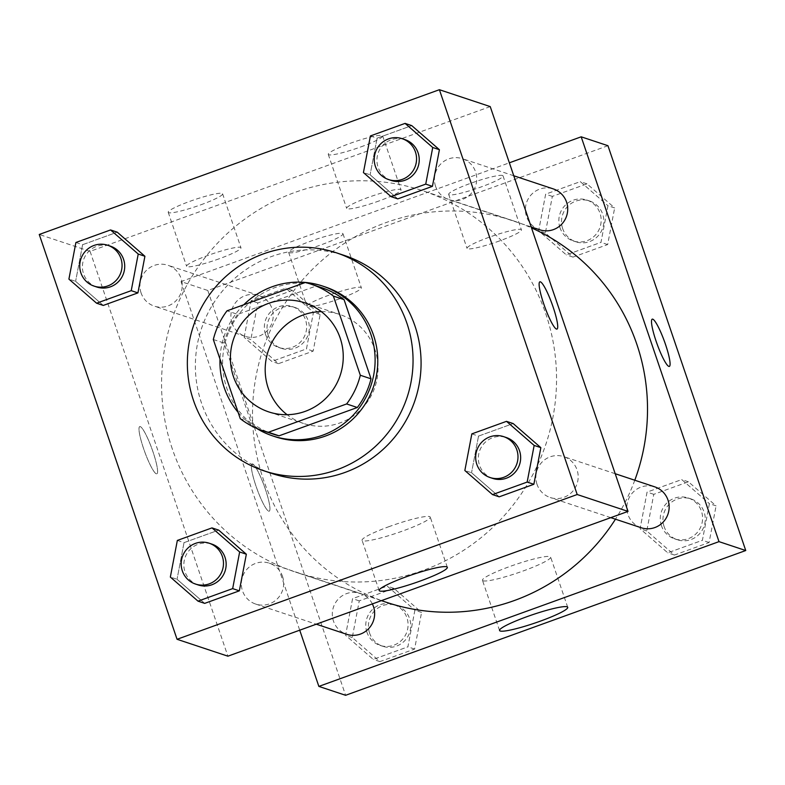 <?xml version="1.0" encoding="UTF-8"?>
<svg xmlns="http://www.w3.org/2000/svg" width="785" height="785" viewBox="0 0 785 785"><rect width="100%" height="100%" fill="white"/><g stroke="black" fill="none" stroke-linecap="round" stroke-linejoin="round"><path stroke-width="0.59" stroke-dasharray="3.92 2.94" d="M321.34 311.625A57.433 56.314 108.4 0 1 339.709 314.442A57.433 56.314 108.4 0 1 375.044 386.701A57.433 56.314 108.4 0 1 303.491 423.449A57.433 56.314 108.4 0 1 287.084 414.696M305.286 282.502L315.982 286.064L237.718 314.373L227.022 310.821M213.324 339.512L224.029 343.065L250.984 422.251L240.279 418.69M224.029 343.065A77.136 75.635 108.4 0 1 237.718 314.373M315.982 286.064A77.136 75.635 108.4 0 1 321.85 287.742M273.2 434.134A77.136 75.635 108.4 0 1 250.984 422.251M243.752 304.766A78.971 77.43 -71.6 0 0 219.986 359.079M238.12 412.351A78.971 77.43 -71.6 0 0 256.342 428.227M275.299 436.774A78.971 77.43 108.4 0 1 226.845 388.369A78.971 77.43 108.4 0 1 274.936 287.614A78.971 77.43 108.4 0 1 325.098 286.888M272.002 473.502A114.865 112.628 108.4 0 1 201.519 403.107A114.865 112.628 108.4 0 1 228.229 284.592A114.865 112.628 108.4 0 1 344.448 255.488M75.909 242.487L82.602 244.704L117.25 232.174L82.602 244.704L75.605 281.334L103.267 305.434L75.605 281.334L68.913 279.117M370.412 135.933L377.104 138.16L411.752 125.62L377.104 138.16L370.108 174.79L397.769 198.88L370.108 174.79L363.426 172.563M471.844 433.879L478.526 436.097L513.184 423.566L478.526 436.097L471.54 472.727L499.201 496.826L471.54 472.727L464.848 470.509M177.341 540.433L184.024 542.651L218.681 530.111L184.024 542.651L177.037 579.281L204.699 603.371L177.037 579.281L170.345 577.063M539.874 281.815L539.864 281.825A25.13 3.905 70.1 0 0 539.864 281.825A25.13 3.905 70.1 0 0 544.231 305.336A25.13 3.905 70.1 0 0 556.457 329.062A25.13 3.905 70.1 0 0 556.967 329.082A25.13 3.905 70.1 0 0 556.967 329.072L556.967 329.082M389.448 526.48A36.012 4.327 161.2 0 0 362.071 540.315A36.012 4.327 161.2 0 0 397.553 532.809A36.012 4.327 161.2 0 0 430.249 517.109A36.012 4.327 161.2 0 0 389.448 526.48M140.25 426.598A25.13 3.905 70.1 0 0 139.74 426.589A25.13 3.905 70.1 0 0 144.617 451.542A25.13 3.905 70.1 0 0 156.833 473.846A25.13 3.905 70.1 0 0 152.467 450.335A25.13 3.905 70.1 0 0 140.25 426.598A25.13 3.905 -109.9 0 1 152.476 450.325A25.13 3.905 -109.9 0 1 156.843 473.846A25.13 3.905 -109.9 0 1 144.626 451.542A25.13 3.905 -109.9 0 1 139.75 426.589A25.13 3.905 -109.9 0 1 140.26 426.598M490.223 106.593L90.079 251.367L39.25 234.47M90.079 251.367L227.895 656.182M360.815 146.913A28.721 3.454 161.2 0 0 382.648 135.883A28.721 3.454 161.2 0 0 354.359 141.869A28.721 3.454 161.2 0 0 328.277 154.39A28.721 3.454 161.2 0 0 360.815 146.913M200.764 204.826A28.721 3.454 161.2 0 0 222.597 193.787A28.721 3.454 161.2 0 0 194.297 199.782A28.721 3.454 161.2 0 0 168.225 212.303A28.721 3.454 161.2 0 0 200.764 204.826M379.194 200.891A28.721 3.454 -18.8 0 1 346.656 208.368A28.721 3.454 -18.8 0 1 372.728 195.848A28.721 3.454 -18.8 0 1 401.027 189.852A28.721 3.454 -18.8 0 1 379.194 200.891M219.133 258.795A28.721 3.454 -18.8 0 1 186.604 266.272A28.721 3.454 -18.8 0 1 212.676 253.751A28.721 3.454 -18.8 0 1 240.966 247.766A28.721 3.454 -18.8 0 1 219.133 258.795M282.531 576.396A21.538 21.116 108.4 0 1 255.733 604.077A21.538 21.116 108.4 0 1 242.477 576.975A21.538 21.116 108.4 0 1 282.531 576.396M435.587 186.379A21.538 21.116 108.4 0 1 462.385 158.698A21.538 21.116 108.4 0 1 475.632 185.8A21.538 21.116 108.4 0 1 435.587 186.379M141.084 292.933A21.538 21.116 108.4 0 1 167.882 265.251A21.538 21.116 108.4 0 1 181.129 292.354A21.538 21.116 108.4 0 1 141.084 292.933M537.018 484.325A21.538 21.116 108.4 0 1 563.816 456.644A21.538 21.116 108.4 0 1 577.063 483.746A21.538 21.116 108.4 0 1 537.018 484.325M172.327 448.951A201.019 197.104 108.4 0 1 219.064 241.554A201.019 197.104 108.4 0 1 422.448 190.627A201.019 197.104 108.4 0 1 546.105 443.545A201.019 197.104 108.4 0 1 295.67 572.147A201.019 197.104 108.4 0 1 172.327 448.951M386.632 602.38A201.019 197.104 108.4 0 1 263.289 479.174A201.019 197.104 108.4 0 1 310.026 271.777A201.019 197.104 108.4 0 1 513.41 220.85A201.019 197.104 108.4 0 1 531.523 227.895M634.8 480.234A201.019 197.104 108.4 0 1 615.46 519.199M372.355 603.91A21.538 21.116 -71.6 0 0 333.439 607.197A21.538 21.116 -71.6 0 0 346.695 634.3M539.766 229.799A21.538 21.116 108.4 0 1 531.563 194.386A21.538 21.116 108.4 0 1 553.346 188.93M232.046 323.155A21.538 21.116 108.4 0 1 258.844 295.474A21.538 21.116 108.4 0 1 272.091 322.576A21.538 21.116 108.4 0 1 232.046 323.155M641.198 527.746A21.538 21.116 108.4 0 1 632.985 492.332A21.538 21.116 108.4 0 1 654.778 486.867M607.943 145.706L207.799 290.479L181.041 281.589L509.357 162.809M181.041 281.589L299.723 630.198M502.537 175.487A28.721 3.454 161.2 0 0 472.619 182.611A28.721 3.454 161.2 0 0 448.677 194.395A28.721 3.454 161.2 0 0 481.205 186.918A28.721 3.454 161.2 0 0 503.038 175.889A28.721 3.454 161.2 0 0 502.537 175.487M289.125 252.701A28.721 3.454 161.2 0 0 321.153 244.822A28.721 3.454 161.2 0 0 342.986 233.793A28.721 3.454 161.2 0 0 314.687 239.778A28.721 3.454 161.2 0 0 288.615 252.299A28.721 3.454 161.2 0 0 289.125 252.701M414.892 610.21L407.896 646.84L373.248 659.38L345.586 635.291L352.573 598.661L387.231 586.12L414.892 610.21L387.231 586.12L352.573 598.661L345.586 635.291L373.248 659.38L407.896 646.84L414.892 610.21L421.574 612.437L393.913 588.348L359.265 600.878L352.269 637.508L379.93 661.608L414.588 649.067L421.574 612.437M709.395 503.666L702.398 540.296L667.75 552.826L640.089 528.737L647.076 492.107L681.733 479.566L709.395 503.666L681.733 479.566L647.076 492.107L640.089 528.737L667.75 552.826L702.398 540.296L709.395 503.666L716.087 505.883L688.416 481.794L653.768 494.334L646.771 530.964L674.443 555.054L709.09 542.514L716.087 505.883M607.963 205.719L600.976 242.349L566.319 254.889L538.657 230.79L545.654 194.16L580.301 181.629L607.963 205.719L580.301 181.629L545.654 194.16L538.657 230.79L566.319 254.889L600.976 242.349L607.963 205.719L614.655 207.937L586.994 183.847L552.336 196.387L545.349 233.017L573.011 257.107L607.659 244.567L614.655 207.937M207.799 290.479L345.606 695.294M244.155 337.344L251.141 300.714L285.799 288.173L313.46 312.273L306.474 348.903L271.816 361.434L244.155 337.344L271.816 361.434L306.474 348.903L313.46 312.273L285.799 288.173L251.141 300.714L244.155 337.344L250.847 339.562L278.508 363.661L313.156 351.121L320.152 314.491L292.491 290.401L257.833 302.932L250.847 339.562M499.584 240.897A28.721 3.454 -18.8 0 1 467.046 248.374A28.721 3.454 -18.8 0 1 493.117 235.853A28.721 3.454 -18.8 0 1 521.417 229.858A28.721 3.454 -18.8 0 1 499.584 240.897M339.522 298.8A28.721 3.454 -18.8 0 1 306.994 306.278A28.721 3.454 -18.8 0 1 333.066 293.757A28.721 3.454 -18.8 0 1 361.365 287.771A28.721 3.454 -18.8 0 1 339.522 298.8M265.33 489.114A25.13 3.905 70.1 0 0 252.103 463.925A25.13 3.905 70.1 0 0 256.98 488.878A25.13 3.905 70.1 0 0 269.196 511.182A25.13 3.905 70.1 0 0 265.33 489.114A25.13 3.905 -109.9 0 1 269.206 511.182A25.13 3.905 -109.9 0 1 256.989 488.878A25.13 3.905 -109.9 0 1 252.113 463.925A25.13 3.905 -109.9 0 1 265.34 489.104M483.099 580.821A36.012 4.327 161.2 0 0 520.612 571.882A36.012 4.327 161.2 0 0 550.638 557.105A36.012 4.327 161.2 0 0 515.156 564.621A36.012 4.327 161.2 0 0 482.461 580.321A36.012 4.327 161.2 0 0 483.099 580.821M652.247 319.152L652.237 319.161A25.13 3.905 70.1 0 0 656.103 341.23A25.13 3.905 70.1 0 0 669.33 366.418A25.13 3.905 70.1 0 0 669.34 366.418L669.33 366.418M366.919 632.21A21.538 21.116 108.4 0 1 393.717 604.538A21.538 21.116 108.4 0 1 406.964 631.631A21.538 21.116 108.4 0 1 366.919 632.21M393.913 588.348L387.231 586.12M359.265 600.878L352.573 598.661M352.269 637.508L345.586 635.291M379.93 661.608L373.248 659.38M414.588 649.067L407.896 646.84M369.598 633.102A21.538 21.116 108.4 0 1 396.396 605.421A21.538 21.116 108.4 0 1 409.642 632.524A21.538 21.116 108.4 0 1 369.598 633.102M661.421 525.665A21.538 21.116 108.4 0 1 688.219 497.984A21.538 21.116 108.4 0 1 701.466 525.087A21.538 21.116 108.4 0 1 661.421 525.665M688.416 481.794L681.733 479.566M653.768 494.334L647.076 492.107M646.771 530.964L640.089 528.737M674.443 555.054L667.75 552.826M709.09 542.514L702.398 540.296M664.1 526.549A21.538 21.116 108.4 0 1 690.898 498.877A21.538 21.116 108.4 0 1 704.145 525.97A21.538 21.116 108.4 0 1 664.1 526.549M265.487 334.263A21.538 21.116 108.4 0 1 292.285 306.592A21.538 21.116 108.4 0 1 305.542 333.684A21.538 21.116 108.4 0 1 265.487 334.263M320.152 314.491L313.46 312.273M292.491 290.401L285.799 288.173M257.833 302.932L251.141 300.714M278.508 363.661L271.816 361.434M313.156 351.121L306.474 348.903M268.166 335.156A21.538 21.116 108.4 0 1 294.964 307.475A21.538 21.116 108.4 0 1 308.211 334.577A21.538 21.116 108.4 0 1 268.166 335.156M559.99 227.719A21.538 21.116 108.4 0 1 586.788 200.038A21.538 21.116 108.4 0 1 600.044 227.14A21.538 21.116 108.4 0 1 559.99 227.719M586.994 183.847L580.301 181.629M552.336 196.387L545.654 194.16M545.349 233.017L538.657 230.79M573.011 257.107L566.319 254.889M607.659 244.567L600.976 242.349M562.668 228.602A21.538 21.116 108.4 0 1 589.466 200.931A21.538 21.116 108.4 0 1 602.713 228.023A21.538 21.116 108.4 0 1 562.668 228.602M198.212 584.962A21.538 21.116 108.4 0 1 189.999 549.539A21.538 21.116 108.4 0 1 211.793 544.083M184.024 542.651L177.037 579.281M492.715 478.408A21.538 21.116 108.4 0 1 484.502 442.985A21.538 21.116 108.4 0 1 506.296 437.53M478.526 436.097L471.54 472.727M96.781 287.016A21.538 21.116 108.4 0 1 88.568 251.592A21.538 21.116 108.4 0 1 110.361 246.137M82.602 244.704L75.605 281.334M391.283 180.462A21.538 21.116 108.4 0 1 383.08 145.048A21.538 21.116 108.4 0 1 404.864 139.583M377.104 138.16L370.108 174.79M268.715 411.889L303.491 423.449M304.933 302.882L339.709 314.442M447.342 567.3L430.249 517.109M379.155 590.516L362.071 540.315M328.277 154.39L346.656 208.368M382.648 135.883L401.027 189.852M168.225 212.303L186.604 266.272M222.597 193.787L240.966 247.766M513.41 220.85L422.448 190.627M381.412 600.643L295.67 572.147M255.733 604.077L316.296 624.203M269.314 563.198L360.276 593.421M513.773 175.771L462.385 158.698M531.2 226.953L448.804 199.576M258.844 295.474L167.882 265.251M245.263 336.353L154.302 306.13M615.205 473.718L563.816 456.644M610.799 517.649L550.236 497.523M448.677 194.395L467.046 248.374M503.038 175.889L521.417 229.858M288.615 252.299L306.994 306.278M342.986 233.793L361.365 287.771M567.732 607.305L550.638 557.105M499.554 630.512L482.461 580.321M396.396 605.421L393.717 604.538M382.805 646.3L380.136 645.417M690.898 498.877L688.219 497.984M677.308 539.746L674.639 538.863M294.964 307.475L292.285 306.592M281.383 348.354L278.704 347.47M589.466 200.931L586.788 200.038M575.886 241.809L573.207 240.916"/><path stroke-width="1.18" d="M287.084 414.696A57.433 56.314 108.4 0 1 268.254 388.241A57.433 56.314 108.4 0 1 321.34 311.625M233.469 376.692A57.433 56.314 108.4 0 1 246.824 317.434A57.433 56.314 108.4 0 1 304.933 302.882A57.433 56.314 108.4 0 1 340.268 375.142A57.433 56.314 108.4 0 1 268.715 411.889A57.433 56.314 108.4 0 1 233.469 376.692M268.362 432.27L346.627 403.951A77.136 75.635 108.4 0 0 360.325 375.259L333.37 296.082A77.136 75.635 108.4 0 0 311.145 284.19A77.136 75.635 108.4 0 0 305.286 282.502L227.022 310.821A77.136 75.635 108.4 0 0 213.324 339.512L240.279 418.69A77.136 75.635 108.4 0 0 262.504 430.582A77.136 75.635 108.4 0 0 268.362 432.27L279.058 435.822L357.332 407.503L346.627 403.951M311.145 284.19L321.85 287.742A77.136 75.635 108.4 0 1 344.065 299.635L333.37 296.082M357.332 407.503A77.136 75.635 108.4 0 0 371.02 378.821L344.065 299.635M279.058 435.822A77.136 75.635 108.4 0 1 273.2 434.134L262.504 430.582M256.342 428.227A78.971 77.43 -71.6 0 0 272.621 435.881A78.971 77.43 -71.6 0 0 371.011 385.356A78.971 77.43 -71.6 0 0 322.429 285.995A78.971 77.43 -71.6 0 0 272.258 286.721A78.971 77.43 -71.6 0 0 243.752 304.766M219.986 359.079A78.971 77.43 -71.6 0 0 238.12 412.351M322.429 285.995L325.098 286.888A78.971 77.43 108.4 0 1 373.68 386.249A78.971 77.43 108.4 0 1 275.299 436.774L272.621 435.881M371.02 378.821L360.325 375.259M193.493 400.438A114.865 112.628 108.4 0 1 220.202 281.923A114.865 112.628 108.4 0 1 336.422 252.819A114.865 112.628 108.4 0 1 407.081 397.347A114.865 112.628 108.4 0 1 263.976 470.833A114.865 112.628 108.4 0 1 193.493 400.438M336.422 252.819L344.448 255.488A114.865 112.628 108.4 0 1 415.108 400.016A114.865 112.628 108.4 0 1 272.002 473.502L263.976 470.833M439.394 89.706L39.25 234.47L177.057 639.294L577.201 494.521L439.394 89.706L490.223 106.593L628.029 511.408L577.201 494.521M96.584 303.206L103.267 305.434L137.924 292.893L144.911 256.263L117.25 232.174L110.557 229.946L75.909 242.487L68.913 279.117L96.584 303.206L131.232 290.666L138.229 254.036L110.557 229.946M391.087 196.652L397.769 198.88L432.427 186.339L439.414 149.709L411.752 125.62L405.07 123.392L370.412 135.933L363.426 172.563L391.087 196.652L425.735 184.122L432.731 147.492L405.07 123.392M492.509 494.599L499.201 496.826L533.859 484.286L540.845 447.656L513.184 423.566L506.492 421.339L471.844 433.879L464.848 470.509L492.509 494.599L527.167 482.068L534.153 445.438L506.492 421.339M198.006 601.153L204.699 603.371L239.346 590.84L246.343 554.21L218.681 530.111L211.989 527.893L177.341 540.433L170.345 577.063L198.006 601.153L232.664 588.613L239.651 551.983L211.989 527.893M556.467 329.062A25.13 3.905 -109.9 0 1 544.24 305.336A25.13 3.905 -109.9 0 1 539.874 281.815A25.13 3.905 -109.9 0 1 552.1 304.119A25.13 3.905 -109.9 0 1 556.977 329.072A25.13 3.905 -109.9 0 1 556.467 329.062M556.967 329.072A25.13 3.905 70.1 0 0 552.09 304.119A25.13 3.905 70.1 0 0 539.874 281.825M406.542 576.681A36.012 4.327 -18.8 0 1 447.342 567.3A36.012 4.327 -18.8 0 1 414.647 583A36.012 4.327 -18.8 0 1 379.155 590.516A36.012 4.327 -18.8 0 1 406.542 576.681M628.029 511.408L227.895 656.182L177.057 639.294M531.523 227.895A201.019 197.104 108.4 0 1 634.8 480.234M615.46 519.199A201.019 197.104 108.4 0 1 386.632 602.38L381.412 600.643M316.296 624.203L346.695 634.3A21.538 21.116 -71.6 0 0 372.355 603.91M513.773 175.771L553.346 188.93A21.538 21.116 108.4 0 1 566.603 216.022A21.538 21.116 108.4 0 1 539.766 229.799L531.2 226.953M615.205 473.718L654.778 486.867A21.538 21.116 108.4 0 1 668.025 513.969A21.538 21.116 108.4 0 1 641.198 527.746L610.799 517.649M509.357 162.809L581.185 136.816L607.943 145.706L745.75 550.53L719.001 541.64L581.185 136.816M299.723 630.198L318.857 686.404L719.001 541.64M318.857 686.404L345.606 695.294L745.75 550.53M500.192 631.012A36.012 4.327 -18.8 0 1 499.554 630.512A36.012 4.327 -18.8 0 1 532.25 614.812A36.012 4.327 -18.8 0 1 567.732 607.305A36.012 4.327 -18.8 0 1 537.705 622.083A36.012 4.327 -18.8 0 1 500.192 631.012M656.113 341.23A25.13 3.905 -109.9 0 1 652.247 319.152A25.13 3.905 -109.9 0 1 664.463 341.455A25.13 3.905 -109.9 0 1 669.34 366.409A25.13 3.905 -109.9 0 1 656.113 341.23M669.34 366.418A25.13 3.905 70.1 0 0 664.453 341.455A25.13 3.905 70.1 0 0 652.237 319.161M209.114 543.191L211.793 544.083A21.538 21.116 108.4 0 1 225.04 571.186A21.538 21.116 108.4 0 1 198.212 584.962L195.534 584.069A21.538 21.116 108.4 0 1 187.321 548.656A21.538 21.116 108.4 0 1 222.361 570.293A21.538 21.116 108.4 0 1 195.534 584.069M204.699 603.371L239.346 590.84L246.343 554.21L239.651 551.983M246.343 554.21L218.681 530.111M239.346 590.84L232.664 588.613M503.617 436.646L506.296 437.53A21.538 21.116 108.4 0 1 519.542 464.632A21.538 21.116 108.4 0 1 492.715 478.408L490.036 477.525A21.538 21.116 108.4 0 1 481.833 442.102A21.538 21.116 108.4 0 1 516.873 463.739A21.538 21.116 108.4 0 1 490.036 477.525M499.201 496.826L533.859 484.286L540.845 447.656L534.153 445.438M540.845 447.656L513.184 423.566M533.859 484.286L527.167 482.068M107.692 245.254L110.361 246.137A21.538 21.116 108.4 0 1 123.608 273.239A21.538 21.116 108.4 0 1 96.781 287.016L94.102 286.123A21.538 21.116 108.4 0 1 85.899 250.709A21.538 21.116 108.4 0 1 120.939 272.346A21.538 21.116 108.4 0 1 94.102 286.123M103.267 305.434L137.924 292.893L144.911 256.263L138.229 254.036M144.911 256.263L117.25 232.174M137.924 292.893L131.232 290.666M402.195 138.7L404.864 139.583A21.538 21.116 108.4 0 1 418.12 166.685A21.538 21.116 108.4 0 1 391.283 180.462L388.604 179.579A21.538 21.116 108.4 0 1 380.401 144.155A21.538 21.116 108.4 0 1 415.442 165.792A21.538 21.116 108.4 0 1 388.604 179.579M397.769 198.88L432.427 186.339L439.414 149.709L432.731 147.492M439.414 149.709L411.752 125.62M432.427 186.339L425.735 184.122"/></g></svg>

